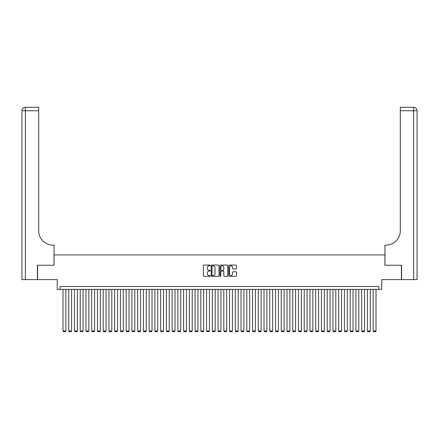 <?xml version="1.0" encoding="UTF-8"?>
<svg xmlns="http://www.w3.org/2000/svg" width="439" height="439" viewBox="0 0 439 439"><rect width="100%" height="100%" fill="white"/><g stroke="black" fill="none" stroke-linecap="round" stroke-linejoin="round"><path stroke-width="0.66" d="M210.308 265.463A0.395 0.395 0 0 0 209.913 265.068L203.926 265.068A0.565 0.565 0 0 0 203.361 265.628L203.361 275.78A0.565 0.565 0 0 0 203.926 276.34L209.913 276.34A0.395 0.395 0 0 0 210.308 275.944A0.395 0.395 0 0 0 209.913 275.555L209.14 275.555A1.805 1.805 0 0 1 207.334 273.749L207.334 272.904A1.805 1.805 0 0 1 209.14 271.099L209.913 271.099A0.395 0.395 0 0 0 210.308 270.704A0.395 0.395 0 0 0 209.913 270.309L209.14 270.309A1.805 1.805 0 0 1 207.334 268.503L207.334 267.658A1.805 1.805 0 0 1 209.14 265.853L209.913 265.853A0.395 0.395 0 0 0 210.308 265.463M235.973 269.041A0.565 0.565 0 0 0 236.539 268.476L236.539 265.628A0.565 0.565 0 0 0 235.973 265.068L229.323 265.068A0.565 0.565 0 0 0 228.757 265.628L228.757 275.78A0.565 0.565 0 0 0 229.323 276.34L235.973 276.34A0.565 0.565 0 0 0 236.539 275.78L236.539 272.339A0.565 0.565 0 0 0 235.973 271.774L233.131 271.774A0.565 0.565 0 0 0 232.566 272.339L232.566 274.046A1.509 1.509 0 0 1 231.057 275.555A1.509 1.509 0 0 1 229.548 274.046L229.548 267.362A1.509 1.509 0 0 1 231.057 265.853A1.509 1.509 0 0 1 232.566 267.362L232.566 268.476A0.565 0.565 0 0 0 233.131 269.041L235.973 269.041M378.884 289.372L381.754 289.372L381.754 279.605L401.427 279.605L401.427 265.249L384.915 265.249L384.915 254.911L54.085 254.911L54.085 265.249L37.573 265.249L37.573 279.605L57.246 279.605L57.246 289.372L378.884 289.372L378.884 286.497L60.116 286.497L60.116 289.372M219.006 265.628A0.565 0.565 0 0 0 218.441 265.068L211.79 265.068A0.565 0.565 0 0 0 211.225 265.628L211.225 275.78A0.565 0.565 0 0 0 211.79 276.34L218.441 276.34A0.565 0.565 0 0 0 219.006 275.78L219.006 265.628M220.559 265.068L227.21 265.068A0.565 0.565 0 0 1 227.775 265.628L227.775 275.78A0.565 0.565 0 0 1 227.21 276.34L224.362 276.34A0.565 0.565 0 0 1 223.797 275.78L223.797 271.664A0.565 0.565 0 0 0 223.237 271.099L221.344 271.099A0.565 0.565 0 0 0 220.784 271.664L220.784 275.944A0.395 0.395 0 0 1 220.389 276.34A0.395 0.395 0 0 1 219.994 275.944L219.994 265.628A0.565 0.565 0 0 1 220.559 265.068M212.41 265.853A0.395 0.395 0 0 0 212.015 266.248L212.015 275.16A0.395 0.395 0 0 0 212.41 275.555L213.228 275.555A1.805 1.805 0 0 0 215.033 273.749L215.033 267.658A1.805 1.805 0 0 0 213.228 265.853L212.41 265.853M223.797 267.389A1.509 1.509 0 0 0 222.293 265.886A1.509 1.509 0 0 0 220.784 267.389L220.784 269.744A0.565 0.565 0 0 0 221.344 270.309L223.237 270.309A0.565 0.565 0 0 0 223.797 269.744L223.797 267.389M65.861 289.372L65.861 330.957L62.986 330.957L62.986 289.372M65.861 330.957L65.427 331.703L63.419 331.703L62.986 330.957M37.403 265.249L54.03 265.249L54.03 245.143L53.053 245.143A14.361 14.361 0 0 1 38.692 230.788L38.692 110.743L25.396 110.743L25.396 279.605L37.403 279.605L37.403 265.249M25.396 279.605L21.95 279.605L21.95 110.743A3.446 3.446 0 0 1 25.396 107.297L38.692 107.297L38.692 110.743M21.95 245.143L21.95 110.743L25.396 110.743L25.396 107.297M53.053 245.143A14.361 14.361 0 0 1 38.692 230.788M401.597 265.249L384.97 265.249L384.97 245.143L385.947 245.143A14.361 14.361 0 0 0 400.308 230.788L400.308 107.297L413.604 107.297A3.446 3.446 0 0 1 417.05 110.743L417.05 279.605L401.597 279.605L401.597 265.249M385.947 245.143A14.361 14.361 0 0 0 400.308 230.788M417.05 110.743A3.446 3.446 0 0 0 413.604 107.297A3.446 3.446 0 0 1 417.05 110.743L400.308 110.743M71.601 289.372L71.601 330.957L68.731 330.957L68.731 289.372M71.601 330.957L71.173 331.703L69.164 331.703L68.731 330.957M77.346 289.372L77.346 330.957L74.476 330.957L74.476 289.372M77.346 330.957L76.918 331.703L74.904 331.703L74.476 330.957M83.092 289.372L83.092 330.957L80.216 330.957L80.216 289.372M83.092 330.957L82.658 331.703L80.65 331.703L80.216 330.957M88.832 289.372L88.832 330.957L85.962 330.957L85.962 289.372M88.832 330.957L88.404 331.703L86.395 331.703L85.962 330.957M94.577 289.372L94.577 330.957L91.707 330.957L91.707 289.372M94.577 330.957L94.149 331.703L92.135 331.703L91.707 330.957M100.322 289.372L100.322 330.957L97.447 330.957L97.447 289.372M100.322 330.957L99.889 331.703L97.881 331.703L97.447 330.957M106.062 289.372L106.062 330.957L103.192 330.957L103.192 289.372M106.062 330.957L105.634 331.703L103.626 331.703L103.192 330.957M111.808 289.372L111.808 330.957L108.938 330.957L108.938 289.372M111.808 330.957L111.38 331.703L109.366 331.703L108.938 330.957M117.553 289.372L117.553 330.957L114.678 330.957L114.678 289.372M117.553 330.957L117.12 331.703L115.111 331.703L114.678 330.957M123.293 289.372L123.293 330.957L120.423 330.957L120.423 289.372M123.293 330.957L122.865 331.703L120.857 331.703L120.423 330.957M129.039 289.372L129.039 330.957L126.169 330.957L126.169 289.372M129.039 330.957L128.611 331.703L126.597 331.703L126.169 330.957M134.784 289.372L134.784 330.957L131.909 330.957L131.909 289.372M134.784 330.957L134.35 331.703L132.342 331.703L131.909 330.957M140.524 289.372L140.524 330.957L137.654 330.957L137.654 289.372M140.524 330.957L140.096 331.703L138.087 331.703L137.654 330.957M146.269 289.372L146.269 330.957L143.399 330.957L143.399 289.372M146.269 330.957L145.841 331.703L143.827 331.703L143.399 330.957M152.015 289.372L152.015 330.957L149.139 330.957L149.139 289.372M152.015 330.957L151.581 331.703L149.573 331.703L149.139 330.957M157.755 289.372L157.755 330.957L154.885 330.957L154.885 289.372M157.755 330.957L157.327 331.703L155.318 331.703L154.885 330.957M163.5 289.372L163.5 330.957L160.63 330.957L160.63 289.372M163.5 330.957L163.072 331.703L161.058 331.703L160.63 330.957M169.245 289.372L169.245 330.957L166.37 330.957L166.37 289.372M169.245 330.957L168.812 331.703L166.804 331.703L166.37 330.957M174.985 289.372L174.985 330.957L172.115 330.957L172.115 289.372M174.985 330.957L174.557 331.703L172.549 331.703L172.115 330.957M180.731 289.372L180.731 330.957L177.861 330.957L177.861 289.372M180.731 330.957L180.303 331.703L178.289 331.703L177.861 330.957M186.476 289.372L186.476 330.957L183.601 330.957L183.601 289.372M186.476 330.957L186.043 331.703L184.034 331.703L183.601 330.957M192.216 289.372L192.216 330.957L189.346 330.957L189.346 289.372M192.216 330.957L191.788 331.703L189.78 331.703L189.346 330.957M197.962 289.372L197.962 330.957L195.092 330.957L195.092 289.372M197.962 330.957L197.534 331.703L195.52 331.703L195.092 330.957M203.707 289.372L203.707 330.957L200.832 330.957L200.832 289.372M203.707 330.957L203.273 331.703L201.265 331.703L200.832 330.957M209.447 289.372L209.447 330.957L206.577 330.957L206.577 289.372M209.447 330.957L209.019 331.703L207.01 331.703L206.577 330.957M215.192 289.372L215.192 330.957L212.322 330.957L212.322 289.372M215.192 330.957L214.764 331.703L212.75 331.703L212.322 330.957M220.938 289.372L220.938 330.957L218.062 330.957L218.062 289.372M220.938 330.957L220.504 331.703L218.496 331.703L218.062 330.957M226.678 289.372L226.678 330.957L223.808 330.957L223.808 289.372M226.678 330.957L226.25 331.703L224.236 331.703L223.808 330.957M232.423 289.372L232.423 330.957L229.553 330.957L229.553 289.372M232.423 330.957L231.99 331.703L229.981 331.703L229.553 330.957M238.168 289.372L238.168 330.957L235.293 330.957L235.293 289.372M238.168 330.957L237.735 331.703L235.727 331.703L235.293 330.957M243.908 289.372L243.908 330.957L241.038 330.957L241.038 289.372M243.908 330.957L243.48 331.703L241.466 331.703L241.038 330.957M249.654 289.372L249.654 330.957L246.784 330.957L246.784 289.372M249.654 330.957L249.22 331.703L247.212 331.703L246.784 330.957M255.399 289.372L255.399 330.957L252.524 330.957L252.524 289.372M255.399 330.957L254.966 331.703L252.957 331.703L252.524 330.957M261.139 289.372L261.139 330.957L258.269 330.957L258.269 289.372M261.139 330.957L260.711 331.703L258.697 331.703L258.269 330.957M266.885 289.372L266.885 330.957L264.015 330.957L264.015 289.372M266.885 330.957L266.451 331.703L264.443 331.703L264.015 330.957M272.63 289.372L272.63 330.957L269.755 330.957L269.755 289.372M272.63 330.957L272.196 331.703L270.188 331.703L269.755 330.957M278.37 289.372L278.37 330.957L275.5 330.957L275.5 289.372M278.37 330.957L277.942 331.703L275.928 331.703L275.5 330.957M284.115 289.372L284.115 330.957L281.245 330.957L281.245 289.372M284.115 330.957L283.682 331.703L281.673 331.703L281.245 330.957M289.861 289.372L289.861 330.957L286.985 330.957L286.985 289.372M289.861 330.957L289.427 331.703L287.419 331.703L286.985 330.957M295.601 289.372L295.601 330.957L292.731 330.957L292.731 289.372M295.601 330.957L295.173 331.703L293.159 331.703L292.731 330.957M301.346 289.372L301.346 330.957L298.476 330.957L298.476 289.372M301.346 330.957L300.913 331.703L298.904 331.703L298.476 330.957M307.091 289.372L307.091 330.957L304.216 330.957L304.216 289.372M307.091 330.957L306.658 331.703L304.65 331.703L304.216 330.957M312.831 289.372L312.831 330.957L309.961 330.957L309.961 289.372M312.831 330.957L312.403 331.703L310.389 331.703L309.961 330.957M318.577 289.372L318.577 330.957L315.707 330.957L315.707 289.372M318.577 330.957L318.143 331.703L316.135 331.703L315.707 330.957M324.322 289.372L324.322 330.957L321.447 330.957L321.447 289.372M324.322 330.957L323.889 331.703L321.88 331.703L321.447 330.957M330.062 289.372L330.062 330.957L327.192 330.957L327.192 289.372M330.062 330.957L329.634 331.703L327.62 331.703L327.192 330.957M335.808 289.372L335.808 330.957L332.938 330.957L332.938 289.372M335.808 330.957L335.374 331.703L333.366 331.703L332.938 330.957M341.553 289.372L341.553 330.957L338.678 330.957L338.678 289.372M341.553 330.957L341.119 331.703L339.111 331.703L338.678 330.957M347.293 289.372L347.293 330.957L344.423 330.957L344.423 289.372M347.293 330.957L346.865 331.703L344.851 331.703L344.423 330.957M353.038 289.372L353.038 330.957L350.168 330.957L350.168 289.372M353.038 330.957L352.605 331.703L350.596 331.703L350.168 330.957M358.784 289.372L358.784 330.957L355.908 330.957L355.908 289.372M358.784 330.957L358.35 331.703L356.342 331.703L355.908 330.957M364.524 289.372L364.524 330.957L361.654 330.957L361.654 289.372M364.524 330.957L364.096 331.703L362.082 331.703L361.654 330.957M370.269 289.372L370.269 330.957L367.399 330.957L367.399 289.372M370.269 330.957L369.836 331.703L367.827 331.703L367.399 330.957M376.014 289.372L376.014 330.957L373.139 330.957L373.139 289.372M376.014 330.957L375.581 331.703L373.573 331.703L373.139 330.957M413.604 279.605L413.604 107.297"/></g></svg>
